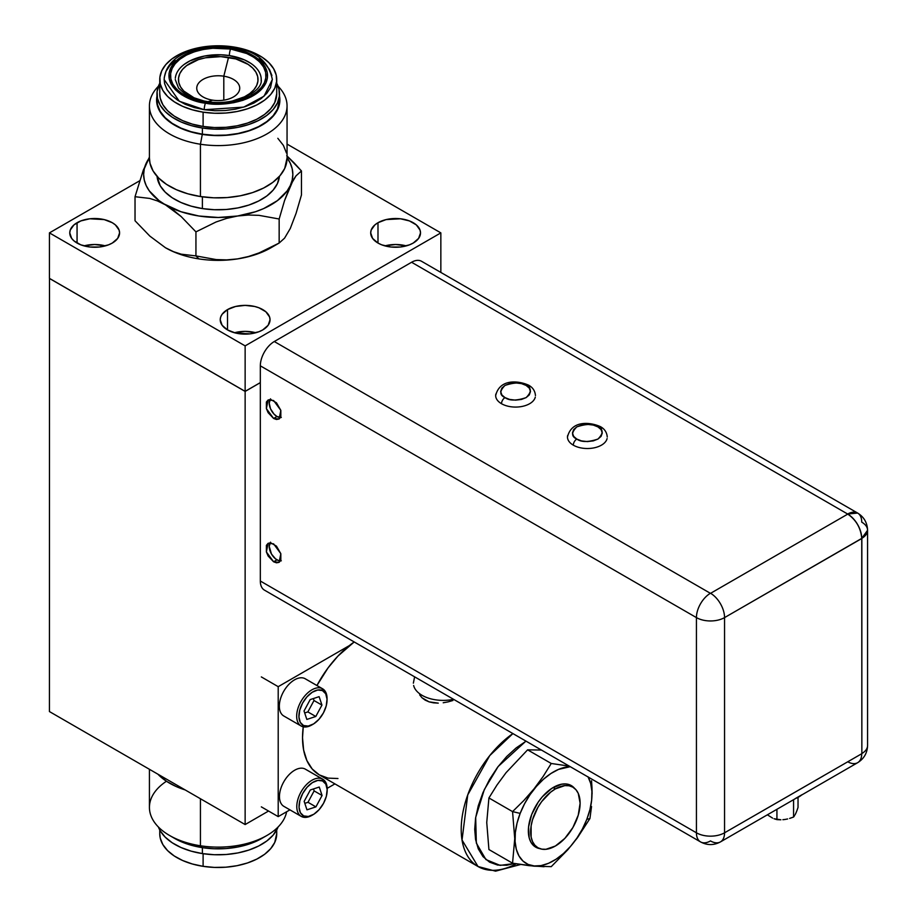 <?xml version="1.0" encoding="UTF-8"?>
<svg xmlns="http://www.w3.org/2000/svg" width="917" height="917" viewBox="0 0 917 917"><rect width="100%" height="100%" fill="white"/><g stroke="black" fill="none" stroke-linecap="round" stroke-linejoin="round"><path stroke-width="1.38" d="M413.212 243.062A24.908 14.385 180 0 1 386.068 246.169A24.908 14.385 180 0 1 370.697 232.884A24.908 14.385 180 0 1 377.987 222.716L377.987 243.062L377.987 222.716A24.908 14.385 180 0 1 405.131 219.599A24.908 14.385 180 0 1 420.513 232.884A24.908 14.385 180 0 1 413.212 243.062L409.44 244.85L400.465 246.994L390.745 246.994L381.77 244.85L377.987 243.062L372.589 238.386L370.697 232.884L371.179 230.087L374.893 224.894L377.987 222.716L386.068 219.599L400.465 218.785L409.44 220.928L416.318 224.894L420.032 230.087L420.513 232.884L418.611 238.386L413.212 243.062M262.743 329.925A24.908 14.385 180 0 1 235.6 333.043A24.908 14.385 180 0 1 220.229 319.758A24.908 14.385 180 0 1 227.519 309.591L227.519 329.925L227.519 309.591A24.908 14.385 180 0 1 254.674 306.473A24.908 14.385 180 0 1 270.045 319.758A24.908 14.385 180 0 1 262.743 329.925L258.972 331.713L249.997 333.868L235.6 333.043L227.519 329.925L222.12 325.26L220.229 319.758L220.71 316.95L222.12 314.256L227.519 309.591L235.6 306.473L245.137 305.384L254.674 306.473L258.972 307.803L265.85 311.769L269.564 316.95L270.045 319.758L268.154 325.26L262.743 329.925M112.287 243.062A24.908 14.385 180 0 1 85.143 246.169A24.908 14.385 180 0 1 69.761 232.884A24.908 14.385 180 0 1 77.062 222.716L77.062 243.062L77.062 222.716A24.908 14.385 180 0 1 104.206 219.599A24.908 14.385 180 0 1 119.577 232.884A24.908 14.385 180 0 1 112.287 243.062L108.504 244.85L99.529 246.994L89.809 246.994L80.834 244.85L73.956 240.873L71.664 238.386L69.761 232.884L70.242 230.087L73.956 224.894L80.834 220.928L89.809 218.785L104.206 219.599L112.287 222.716L115.382 224.894L119.095 230.087L119.577 232.884L117.685 238.386L112.287 243.062M84.009 245.882L94.669 244.495L105.34 245.882A24.908 14.385 0 0 0 84.009 245.882M234.465 332.756L245.137 331.369L255.809 332.756A24.908 14.385 0 0 0 234.465 332.756M384.934 245.882L395.605 244.495L406.265 245.882A24.908 14.385 0 0 0 384.934 245.882M245.137 391.364L49.426 278.367L49.426 232.884L139.613 180.821L49.426 232.884L49.426 278.367L245.137 391.364L245.137 345.881L49.426 232.884L245.137 345.881L245.137 391.364L260.325 382.595L245.137 391.364M440.848 232.884L245.137 345.881L440.848 232.884L440.848 272.418L440.848 232.884L287.055 144.095L440.848 232.884M270.068 399.468A10.981 6.339 -120 0 0 276.98 416.501L273.61 418.461L266.389 408.627L268.119 399.984L273.61 400.523L280.831 410.358L279.1 419L273.61 418.461L276.98 416.501L274.011 414.106L270.526 408.799L269.22 403.056L270.526 398.826M270.068 542.807A10.981 6.339 -120 0 0 276.98 559.84L273.61 561.789L266.389 551.954L268.119 543.311L273.61 543.861L280.831 553.696L279.1 562.339L273.61 561.789L276.98 559.84A10.981 6.339 -120 0 0 280.522 560.906M281.301 417.487L276.98 416.501A10.981 6.339 -120 0 0 280.522 417.567M281.301 560.826L278.504 560.551L275.467 558.797L271.489 554.051L269.22 546.394L270.526 542.165M823.409 775.862L724.556 832.796L724.556 617.599A19.899 11.485 180 0 1 696.427 617.599A19.899 11.485 0 0 0 724.556 617.599A19.899 11.485 -120 0 0 710.606 593.299L710.377 593.299A19.899 11.485 120 0 0 696.427 617.599L696.427 832.796L260.325 581.023A19.899 11.485 120 0 0 264.451 590.135L700.542 841.909A19.899 11.485 -60 0 1 696.427 832.796A19.899 11.485 120 0 0 700.542 841.909C707.179 845.451 713.804 845.451 720.441 841.909A19.899 11.485 60 0 1 710.606 840.992M867.574 530.278C867.299 522.736 863.986 516.993 857.624 513.05L847.675 514.036A19.899 11.485 -60 0 1 857.624 513.05A19.899 11.485 -60 0 1 861.739 522.151A19.899 11.485 180 0 1 867.574 530.278L867.574 745.475A19.899 11.485 180 0 1 861.854 753.533L861.739 538.394L867.574 530.278A19.899 11.485 180 0 1 861.739 538.394A19.899 11.485 -120 0 0 847.675 514.036C856.157 519.962 860.845 528.089 861.739 538.394L724.556 617.599L861.854 538.462L861.854 753.533A19.899 11.485 0 0 0 867.574 745.475C867.299 753.017 863.986 758.76 857.624 762.703A19.899 11.485 60 0 1 847.789 761.786M857.624 513.05L421.533 261.276A19.899 11.485 120 0 0 411.584 262.262L274.286 341.525L710.377 593.299L274.286 341.525A19.899 11.485 120 0 0 260.325 365.826L696.427 617.599L260.325 365.826L260.325 581.023L696.427 832.796L696.427 617.599A19.899 11.485 -60 0 1 710.377 593.299L710.606 593.299A19.899 11.485 60 0 1 724.556 617.599L724.556 832.796A19.899 11.485 180 0 1 696.427 832.796A19.899 11.485 0 0 0 724.556 832.796A19.899 11.485 60 0 1 720.441 841.909A19.899 11.485 -120 0 0 724.556 832.796L861.739 753.728A19.899 11.485 60 0 1 857.624 762.703A19.899 11.485 -120 0 0 861.739 753.728L861.854 753.659M710.492 840.923A19.899 11.485 -60 0 1 700.542 841.909M273.61 418.461L268.119 412.661L266.389 408.627L266.389 402.024L268.119 399.984L270.756 399.503L276.464 402.804L280.831 410.358L280.831 416.96L279.1 419L276.464 419.482L273.61 418.461M273.61 561.789L268.119 556L266.389 551.954L266.389 545.351L268.119 543.311L270.756 542.841L276.464 546.142L280.831 553.696L280.831 560.298L279.1 562.339L276.464 562.809L273.61 561.789M411.584 262.262L847.675 514.036L411.584 262.262M847.675 514.162L710.606 593.299L847.675 514.162M567.657 435.495A19.899 11.485 0 0 0 573.308 445.158A4.975 2.877 -60 0 1 576.816 439.071C571.234 436.538 571.234 432.469 576.816 426.886C586.502 423.654 593.528 423.654 597.918 426.886A4.975 2.877 -60 0 1 600.406 426.634A4.975 2.877 -60 0 1 601.437 428.915M567.474 437.042C571.463 420.078 590.158 422.003 600.406 426.634A4.975 2.877 120 0 0 597.918 426.886L593.299 425.075L587.373 424.365L581.447 425.075L576.816 426.886L573.675 429.557L572.449 432.973L573.675 436.4L576.816 439.071L581.447 440.882L587.373 441.593L593.299 440.882L597.918 439.071L601.059 436.4L602.297 432.973L601.059 429.557L597.918 426.886C603.512 429.42 603.512 433.477 597.918 439.071C588.244 442.292 581.206 442.292 576.816 439.071A4.975 2.877 120 0 0 573.308 445.158A19.899 11.485 0 0 0 593.735 447.92A19.899 11.485 0 0 0 607.088 438.578M495.856 394.046A19.899 11.485 0 0 0 501.507 403.709A4.975 2.877 -60 0 1 505.015 397.611C499.433 395.078 499.433 391.02 505.015 385.427C514.701 382.206 521.727 382.206 526.117 385.427A4.975 2.877 -60 0 1 528.605 385.186A4.975 2.877 -60 0 1 529.636 387.467M495.673 395.582C499.662 378.629 518.357 380.544 528.605 385.186A4.975 2.877 120 0 0 526.117 385.427L521.498 383.615L515.572 382.905L509.646 383.615L505.015 385.427L501.874 388.097L500.648 391.525L501.874 394.94L505.015 397.611L509.646 399.434L515.572 400.133L521.498 399.434L526.117 397.611L529.269 394.94L530.496 391.525L529.269 388.097L526.117 385.427C531.711 387.971 531.711 392.029 526.117 397.611C516.443 400.844 509.405 400.844 505.015 397.611A4.975 2.877 120 0 0 501.507 403.709A19.899 11.485 0 0 0 521.933 406.472A19.899 11.485 0 0 0 535.287 397.13M772.584 818.102L767.369 814.812L772.584 818.102M776.928 819.626L774.04 818.732L780.871 819.787L776.928 819.626L776.928 809.287L776.928 819.626M782.877 819.695L784.906 819.477L782.877 819.695M787.634 818.961L784.906 819.477L787.634 818.961M793.572 817.047L789.629 818.423L793.572 817.047L794.626 815.545L793.572 817.047L793.572 799.681L793.572 817.047M795.165 814.605L795.704 813.528L795.165 814.605M795.899 813.127L796.976 810.49L795.899 813.127M798.031 807.441L796.976 810.49L798.031 807.441L798.031 797.377L798.031 807.441M795.738 798.432A24.828 14.34 0 0 0 801.653 795.016M802.031 794.695L795.188 798.65M312.559 814.984A21.481 12.402 -60 0 1 301.796 816.68L303.676 815.924A19.899 11.485 -60 0 1 302.679 793.56A19.899 11.485 -60 0 1 322.543 780.94L322.176 778.888A21.481 12.402 120 0 0 300.719 792.517A21.481 12.402 120 0 0 301.796 816.68A21.481 12.402 -60 0 1 301.246 816.394A21.481 12.402 -60 0 1 300.971 792.047A21.481 12.402 -60 0 1 322.176 778.888L304.845 768.882A21.481 12.402 120 0 0 283.651 782.041A21.481 12.402 120 0 0 283.915 806.387L301.246 816.394M304.811 803.349L307.986 802.295L315.918 806.88L306.966 809.826L304.157 801.378L310.301 789.984L319.254 787.038L322.073 795.486L315.918 806.88L307.986 802.295L314.13 790.901L322.073 795.486L314.13 790.901L313.476 788.941L314.13 790.901L307.986 802.295L304.811 803.349M322.727 779.175L305.395 769.168A21.481 12.402 120 0 0 304.845 768.882L322.176 778.888A21.481 12.402 -60 0 1 322.727 779.175A21.481 12.402 -60 0 1 327.163 789.675M301.796 816.68A21.481 12.402 120 0 0 311.986 815.328L313.11 814.674A19.899 11.485 -60 0 1 303.676 815.924L301.796 816.68M327.174 790.305L327.174 789.01A21.481 12.402 120 0 0 322.176 778.888L322.543 780.94A19.899 11.485 -60 0 1 327.174 790.305A19.899 11.485 -60 0 1 313.11 814.674M322.543 780.94L317.832 780.401L312.41 782.614L307.08 787.233L302.679 793.56L299.859 800.621L299.057 807.361L300.398 812.726L303.676 815.924L308.387 816.462L313.82 814.25L319.139 809.631L323.541 803.303L326.36 796.243L327.163 789.503L325.822 784.138L322.543 780.94M319.254 787.038L322.073 795.486L315.918 806.88L306.966 809.826L304.157 801.378L310.301 789.984L319.254 787.038M312.433 724.59A21.481 12.402 -60 0 1 301.67 726.287L303.55 725.542A19.899 11.485 -60 0 1 302.553 703.167A19.899 11.485 -60 0 1 322.417 690.547L322.05 688.495A21.481 12.402 120 0 0 300.593 702.135A21.481 12.402 120 0 0 301.67 726.287A21.481 12.402 -60 0 1 301.12 726A21.481 12.402 -60 0 1 300.856 701.665A21.481 12.402 -60 0 1 322.05 688.495L304.719 678.488A21.481 12.402 120 0 0 283.525 691.659A21.481 12.402 120 0 0 283.789 715.994L301.12 726M306.84 719.432L315.792 716.486L307.86 711.913L304.685 712.956L307.86 711.913L314.004 700.519L321.947 705.093L315.792 716.486L307.86 711.913L314.004 700.519L313.35 698.548L314.004 700.519L321.947 705.093L315.792 716.486L306.84 719.432L304.031 710.996L310.175 699.602L319.127 696.656L321.947 705.093L319.127 696.656L310.175 699.602M322.601 688.782L305.269 678.786A21.481 12.402 120 0 0 304.719 678.488L322.05 688.495A21.481 12.402 -60 0 1 322.601 688.782A21.481 12.402 -60 0 1 327.048 699.293M301.67 726.287A21.481 12.402 120 0 0 311.86 724.934L312.984 724.292A19.899 11.485 -60 0 1 303.55 725.542L301.67 726.287M327.048 699.923L327.048 698.628A21.481 12.402 120 0 0 322.05 688.495L322.417 690.547A19.899 11.485 -60 0 1 327.048 699.923A19.899 11.485 -60 0 1 312.984 724.292M322.417 690.547L317.706 690.02L312.284 692.232L306.954 696.851L302.553 703.167L299.733 710.239L298.931 716.968L300.272 722.344L303.55 725.542L308.261 726.069L313.694 723.857L319.013 719.237L323.414 712.922L326.234 705.849L327.037 699.121L325.695 693.745L322.417 690.547M525.361 741.647L516.145 747.94L506.723 756.514L497.644 767.174L489.552 779.45L482.972 792.597L478.273 805.779L475.568 818.228L474.719 829.358L475.568 839.514L478.273 848.833L482.972 856.593L489.552 862.14L497.644 865.063L506.723 865.258L514.471 863.516L500.097 865.384L485.93 859.584L476.336 843.078L475.682 817.437L484.325 789.56L498.183 766.474L525.361 741.647A9.548 5.513 -120 0 0 525.315 740.741A9.548 5.513 60 0 1 525.361 741.647M419.665 694.868L422.026 697.791L419.665 694.868M425.201 700.152L422.026 697.791L429.087 701.86L425.201 700.152M433.5 702.846L429.087 701.86L438.257 703.133L433.5 702.846M443.209 702.766L448.138 701.86L443.209 702.766M452.918 700.485L448.138 701.86L452.918 700.485M516.225 863.814A81.166 46.859 -60 0 1 478.021 866.519A81.166 46.859 -60 0 1 464.552 805.149A81.166 46.859 -60 0 1 512.901 733.577L489.747 755.597L467.739 794.913L462.03 839.995L478.021 866.519L319.345 774.899L312.204 768.985L306.897 760.583L303.63 750.037L302.53 737.749L303.252 726.826A81.166 46.859 120 0 0 319.345 774.899L328.045 778.12L337.96 778.522M354.214 641.957A81.166 46.859 120 0 0 316.938 685.515L328.045 667.908L337.96 656.056L354.214 641.957M413.636 685.48A29.837 17.228 0 0 0 452.127 699.602M541.431 750.049L527.607 749.842L551.243 763.483L543.173 776.435L534.084 788.803L523.836 800.507L512.557 811.614L488.921 797.962L496.991 785.009L506.092 772.641L527.607 749.842L551.243 763.483L569.274 766.119L551.243 763.483L543.173 776.435L534.084 788.803L523.836 800.507L512.557 811.614L520.168 813.39A54.424 31.419 -60 0 1 570.248 766.681L558.522 769.409L550.979 773.478L543.54 779.186L536.479 786.339L530.072 794.638L524.558 803.773L520.168 813.39L512.557 811.614L514.735 838.654L512.557 863.195L534.084 866.175L551.243 866.645L567.783 849.772L577.458 837.737L589.929 818.526L586.823 819.339A54.424 31.419 -60 0 1 534.256 865.957A54.424 31.419 -60 0 1 520.168 813.39L517.05 823.122L515.343 832.59L515.09 841.439L516.317 849.325L518.976 855.951L522.965 861.052L528.123 864.433L534.256 865.957L541.122 865.591L548.469 863.321L556.011 859.252L563.462 853.544L570.523 846.391L576.931 838.092L582.433 828.957L586.823 819.339L589.94 809.608L591.648 800.14L591.901 791.291L590.674 783.405L588.015 776.779M540.927 848.775L536.915 847.767L533.545 845.554L530.943 842.23L529.201 837.909L528.559 826.974L531.722 814.422A35.568 20.529 -60 0 1 553.501 787.325A35.568 20.529 -60 0 1 574.581 788.368L570.076 784.963L566.076 783.955L561.582 784.207L551.851 788.333L542.371 796.747L538.187 802.169L531.722 814.422A35.568 20.529 -60 0 0 528.352 830.882A35.568 20.529 -60 0 0 539.792 848.626M591.534 780.757L591.969 787.451L591.534 780.757M592.107 793.984L591.969 787.451L592.107 793.984M591.534 806.547L589.929 818.526L591.534 806.547M588.141 777.02A54.424 31.419 -60 0 1 586.823 819.339L589.929 818.526L577.458 837.737L567.783 849.772L551.243 866.645M512.557 811.614L514.735 838.654L512.557 863.195L488.921 849.543L486.744 822.503L488.921 797.962L512.557 811.614M488.921 849.543L512.557 863.195L529.098 865.659L544.045 866.725M555.393 788.895L553.089 787.565L555.393 788.895L550.567 792.231L541.649 801.641L537.901 807.361L532.536 819.718L531.126 825.885L531.126 837.026L532.536 841.577L534.829 845.199L537.901 847.744A34.972 20.197 -60 0 1 532.536 819.718A34.972 20.197 -60 0 1 555.393 788.895A34.972 20.197 -60 0 1 572.873 787.164L569.125 785.777L564.849 785.605L555.393 788.895M555.393 846.013A34.972 20.197 -60 0 1 537.901 847.744L541.649 849.131L545.924 849.302L555.393 846.013L564.849 838.379L572.873 827.558L578.237 815.19L580.117 803.177L578.237 793.331L575.945 789.72L572.873 787.164A34.972 20.197 -60 0 1 578.237 815.19A34.972 20.197 -60 0 1 555.393 846.013M245.137 391.421L245.137 824.555L268.543 811.041L245.137 824.555L245.137 391.421L260.325 382.653L245.137 391.421L49.426 278.436L245.137 391.421M49.484 278.401L49.426 711.558L245.137 824.555L49.426 711.558L49.484 278.401M278.206 816.623L261.334 806.868L278.206 816.623L289.921 809.86L278.206 816.623L278.206 686.673L278.206 816.623M334.9 783.886L327.163 788.356L334.9 783.886M349.262 645.648L278.206 686.673L349.262 645.648M261.334 676.918L278.206 686.673L261.334 676.918M232.184 48.326A4.78 1.009 -81.2 0 0 231.749 47.317A4.78 1.009 98.8 0 0 231.004 48.131C245.458 49.186 274.699 62.551 265.896 83.023C255.797 103.289 218.899 106.429 205.465 103.162C191.011 102.108 161.782 88.743 170.585 68.271C180.683 48.016 217.581 44.876 231.004 48.131A4.78 1.009 -81.2 0 1 231.737 47.317C201.041 43.305 166.115 53.186 164.132 79.55L179.319 101.248L204.239 109.719A4.78 1.009 -81.2 0 1 205.465 103.162L223.908 103.942L233.629 102.715L242.913 100.32L251.143 96.87L257.849 92.628L262.778 87.906L265.896 83.023L267.42 77.888L267.248 72.374L265.116 66.758L260.967 61.405L255.006 56.648L247.659 52.773L231.004 48.131L212.572 47.352L202.852 48.59L193.567 50.974L185.337 54.424L178.632 58.665L173.703 63.388L170.585 68.271L169.049 73.406L169.232 78.919L171.364 84.536L175.514 89.889L181.474 94.646L188.822 98.52L205.465 103.162A4.78 1.009 98.8 0 0 204.239 109.719L243.693 107.117L264.027 96.193L272.349 79.55C268.624 61.003 255.086 50.263 231.737 47.317M175.33 78.186A42.973 24.805 180 0 1 229.365 55.582A4.78 1.009 -81.2 0 1 230.603 49.025C217.604 45.861 181.898 48.899 172.121 68.511C163.604 88.319 191.894 101.26 205.878 102.28A4.78 1.009 -81.2 0 1 206.623 101.455A4.78 1.009 98.8 0 0 205.878 102.28C218.876 105.432 254.582 102.395 264.36 82.782C272.876 62.975 244.587 50.034 230.603 49.025A4.78 1.009 98.8 0 0 229.365 55.582L244.403 59.869L250.547 63.193M279.158 243.039L270.996 247.75A74.609 43.076 0 0 1 237.549 258.903L248.507 256.508L259.064 252.92L279.158 243.039L284.568 238.156L290.299 228.448L296.065 213.363L301.452 195L301.452 170.963L296.031 175.835L293.199 179.996L284.534 200.628L279.158 219.003L284.534 200.628L290.299 185.555L296.031 175.835L301.452 170.963L301.452 195L296.065 213.363L290.299 228.448L284.568 238.156L279.158 243.039L279.158 219.003L258.926 215.335L248.369 215.025L237.549 216.011L255.545 211.712L263.66 208.583L277.427 200.628L287.17 190.896L290.299 185.555L292.202 180.03L292.844 174.413L292.202 168.785L290.299 163.26L287.055 157.77A74.609 43.076 180 0 1 290.299 185.555A74.609 43.076 180 0 1 237.549 216.011L248.369 215.025L258.926 215.335L279.158 219.003L279.158 243.039L259.064 252.92L248.507 256.508L237.549 258.903L226.728 259.889L216.171 259.58L195.94 255.912L198.932 258.903A74.609 43.076 0 0 0 237.549 258.903L226.728 259.889L216.171 259.58L195.94 255.912L195.94 231.875L216.034 221.994L226.591 218.406L237.549 216.011L218.235 217.478L198.932 216.011L180.936 211.712L157.472 200.938L149.735 198.427L135.028 196.708L143.281 170.195L149.425 157.116L144.278 168.785L143.637 174.413L144.278 180.03L146.181 185.555L149.311 190.896L159.054 200.628L173.405 210.119L181.13 216.527L195.94 231.875L195.94 255.912L181.234 254.181L173.508 251.682L165.484 247.75A74.609 43.076 0 0 0 198.932 258.903L195.94 255.912L181.234 254.181L173.508 251.682L165.484 247.75L149.838 236.093L135.028 220.745L135.028 196.708L149.735 198.427L157.472 200.938L165.484 204.869L181.13 216.527L195.94 231.875L216.034 221.994L226.591 218.406L237.549 216.011A74.609 43.076 180 0 1 165.484 204.869A74.609 43.076 180 0 1 146.181 163.26A74.609 43.076 180 0 1 149.425 157.77L143.281 170.195L135.028 196.708L135.028 220.745L149.838 236.093L165.484 247.75A74.609 43.076 0 0 1 165.209 247.59M202.382 196.823L202.382 208.583A61.279 35.373 0 0 0 279.421 176.351L277.427 183.572L273.197 190.06L266.847 195.951L258.64 201.006L248.874 205.053L237.939 207.907L226.235 209.489L214.234 209.706L202.382 208.583L202.382 196.823M279.513 96.102A61.645 35.591 180 0 1 202.279 134.398L200.433 144.233L200.433 196.536A68.809 39.729 0 0 0 287.055 158.171L287.055 105.856A68.809 39.729 180 0 1 200.433 144.233A68.809 39.729 0 0 0 272.67 130.168A68.809 39.729 0 0 0 278.092 86.255A68.809 39.729 180 0 1 287.055 105.856M156.967 93.843L156.967 100.01A61.279 35.373 0 0 0 202.382 134.18L202.382 128.013A61.279 35.373 180 0 1 156.967 93.843A61.279 35.373 180 0 1 159.753 83.298L157.094 91.528L157.483 98.463L160.211 105.214L165.175 111.53L172.167 117.17L180.936 121.904L191.137 125.572L202.382 128.013L202.382 134.18A61.279 35.373 0 0 0 279.513 100.01L279.513 93.843A61.279 35.373 180 0 1 202.382 128.013L214.234 129.137L226.235 128.919L237.939 127.337L248.874 124.483L258.64 120.436L266.847 115.382L273.197 109.49L277.427 103.002L279.387 96.159L278.986 89.224L276.258 82.473M276.728 83.298A61.279 35.373 180 0 1 279.513 93.843M159.753 79.55L159.753 93.843A58.493 33.769 0 0 0 203.104 126.454L203.104 112.161A58.493 33.769 180 0 1 159.753 79.55A58.493 33.769 180 0 1 233.376 46.927L222.063 45.85L210.601 46.068L199.436 47.569L188.994 50.297L179.675 54.16L171.834 58.986L165.782 64.614L161.747 70.804L159.879 77.337L160.246 83.951L162.859 90.405L167.582 96.434L174.264 101.81L182.632 106.338L192.375 109.834L203.104 112.161L203.104 126.454A58.493 33.769 0 0 0 276.728 93.843L276.728 79.55A58.493 33.769 180 0 1 203.104 112.161L214.418 113.238L225.869 113.032L237.044 111.519L247.487 108.791L256.806 104.939L264.646 100.102L270.698 94.485L274.733 88.284L276.602 81.751L276.223 75.137L273.621 68.695L268.887 62.665L262.216 57.278L253.849 52.75L244.105 49.266L233.376 46.927A58.493 33.769 180 0 1 276.728 79.55M223.805 76.191A21.481 12.402 0 0 0 197.487 84.96A21.481 12.402 0 0 0 212.675 100.159L208.125 101.672L212.675 100.159A21.481 12.402 180 0 1 196.754 88.17A21.481 12.402 180 0 1 223.805 76.191L223.805 100.159L223.805 76.191A21.481 12.402 180 0 1 239.727 88.17A21.481 12.402 180 0 1 212.675 100.159A21.481 12.402 0 0 0 238.993 91.391A21.481 12.402 0 0 0 223.805 76.191L228.539 57.358L223.805 76.191M204.147 101.03A39.786 22.971 180 0 1 180.374 72.5A39.786 22.971 180 0 1 228.539 57.358A39.786 22.971 180 0 1 257.975 78.392A39.786 22.971 180 0 1 232.322 101.03L244.472 96.812L249.802 93.534L253.929 89.706L256.668 85.487L257.941 81.051L257.688 76.547L255.912 72.168L252.702 68.064L248.152 64.396L235.841 58.94L220.837 56.625L205.454 57.794L198.347 59.651L186.678 65.566L182.552 69.383L179.801 73.601L178.54 78.048L178.792 82.541L180.557 86.932L183.778 91.035L194.014 97.775L204.136 101.03M294.197 162.985L286.734 155.695L301.452 170.963L294.197 162.985M252.335 94.646L250.226 96.113M184.145 64.442L189.911 60.889L204.422 56.052L221.054 54.791L229.365 55.582A42.973 24.805 180 0 1 261.15 80.914M230.603 49.025L246.707 53.518L253.826 57.267L259.591 61.863L263.603 67.044L265.666 72.477L265.838 77.819L264.36 82.782L261.345 87.505L256.577 92.078L250.077 96.193L242.111 99.517L233.136 101.844L223.725 103.036L205.878 102.28L189.773 97.775L182.655 94.027L176.889 89.43L172.877 84.249L170.814 78.816L170.642 73.475L172.121 68.511L175.136 63.789L179.904 59.215L186.403 55.1L194.37 51.776L203.345 49.461L212.755 48.269L230.603 49.025M258.926 58.952L265.105 63.926L269.483 69.509L271.89 75.469M272.349 79.194L270.504 87.631L266.767 93.362L261.173 98.566L253.917 103.036L245.297 106.601L235.635 109.134L225.307 110.521L214.704 110.716L204.239 109.719L194.301 107.564L185.303 104.332L177.554 100.148L171.376 95.162L166.997 89.591L164.59 83.619L164.132 79.24M164.246 77.498L165.966 71.457L169.702 65.726L175.307 60.522M276.728 93.694L274.733 102.578L270.698 108.779L264.646 114.396L256.806 119.233L247.487 123.084L237.044 125.812L225.869 127.325L214.418 127.532L203.104 126.454L192.375 124.127L182.632 120.631L174.264 116.104L167.582 110.728L162.859 104.698L160.246 98.245L159.753 93.706M149.425 105.856L149.425 158.171A68.809 39.729 0 0 0 200.433 196.536L200.433 144.233A68.809 39.729 180 0 1 149.425 105.856A68.809 39.729 180 0 1 158.389 86.255A68.809 39.729 0 0 0 200.433 144.233L202.279 134.398A61.645 35.591 180 0 1 156.967 96.102L157.116 104.664L159.867 111.45L164.854 117.812L171.892 123.486L180.706 128.254L190.977 131.933L202.279 134.398L214.211 135.533L226.281 135.303L238.053 133.722L249.069 130.833L258.892 126.775L267.145 121.686L273.53 115.76L277.782 109.226L279.754 102.337L279.364 95.368M279.513 99.861L277.427 109.169L273.197 115.657L266.847 121.548L258.64 126.615L248.874 130.65L237.939 133.515L226.235 135.086L214.234 135.315L202.382 134.18L191.137 131.739L180.936 128.082L172.167 123.336L165.175 117.697L160.211 111.381L157.483 104.63L156.967 99.873M149.425 157.999L150.021 163.352L153.082 170.94L158.652 178.036L166.504 184.363L176.351 189.681L187.802 193.796L200.433 196.536L213.741 197.808L227.221 197.556L240.357 195.791L252.645 192.57L263.615 188.031L272.83 182.357L279.949 175.743L284.706 168.453L287.055 157.988M286.459 152.979L283.399 145.402L277.828 138.307M157.059 176.351A61.279 35.373 0 0 0 202.382 208.583L191.137 206.142L180.936 202.474L172.167 197.74L165.175 192.1L160.211 185.784L157.059 176.351M262.021 838.31L249.069 844.076L238.053 846.953L226.281 848.534L214.211 848.764L202.279 847.629L200.433 845.772L200.433 798.741L200.433 845.772A68.809 39.729 0 0 0 286.631 811.751A68.809 39.729 180 0 1 266.893 835.49A68.809 39.729 180 0 1 200.433 845.772L202.279 847.629A61.645 35.591 0 0 0 261.838 838.413L266.893 835.49M202.382 853.589A61.279 35.373 0 0 0 278.092 827.008L273.197 835.066L266.847 840.958L258.64 846.024L248.874 850.059L237.939 852.925L226.235 854.495L214.234 854.724L202.382 853.589L191.137 851.148L180.936 847.491L172.167 842.746L165.175 837.106L160.211 830.791L158.389 826.996A61.279 35.373 0 0 0 202.382 853.589L202.382 847.64L202.382 853.589M276.728 833.564L274.733 842.459L270.698 848.649L264.646 854.277L256.806 859.103L247.487 862.966L237.044 865.694L225.869 867.195L214.418 867.413L203.104 866.336L203.104 853.704L203.104 866.336A58.493 33.769 0 0 0 276.728 833.713L276.728 829.965M159.753 829.965L159.753 833.713A58.493 33.769 0 0 0 203.104 866.336L192.375 863.997L182.632 860.501L174.264 855.985L167.582 850.598L162.859 844.568L160.246 838.127L159.753 833.576M149.425 769.294L149.425 807.396A68.809 39.729 0 0 0 200.433 845.772A68.809 39.729 180 0 1 169.576 835.49L174.643 838.413A61.645 35.591 0 0 0 202.279 847.629L190.977 845.176L174.471 838.31M169.576 835.49A68.809 39.729 180 0 1 166.447 781.25M185.188 789.938A68.809 39.729 180 0 1 157.884 774.177L166.504 781.295L176.351 786.614L185.188 789.938M720.441 841.909L857.624 762.703M600.406 426.634C604.578 428.892 606.871 432.354 607.26 437.042M528.605 385.186C532.777 387.444 535.07 390.906 535.459 395.582M520.592 864.502L495.558 871.15L478.021 866.519M414.61 676.826L413.361 683.165M175.262 79.55L178.528 88.009L183.526 92.732C189.383 96.996 197.075 99.896 206.612 101.455C233.801 106.636 263.339 91.792 261.207 79.55"/></g></svg>
